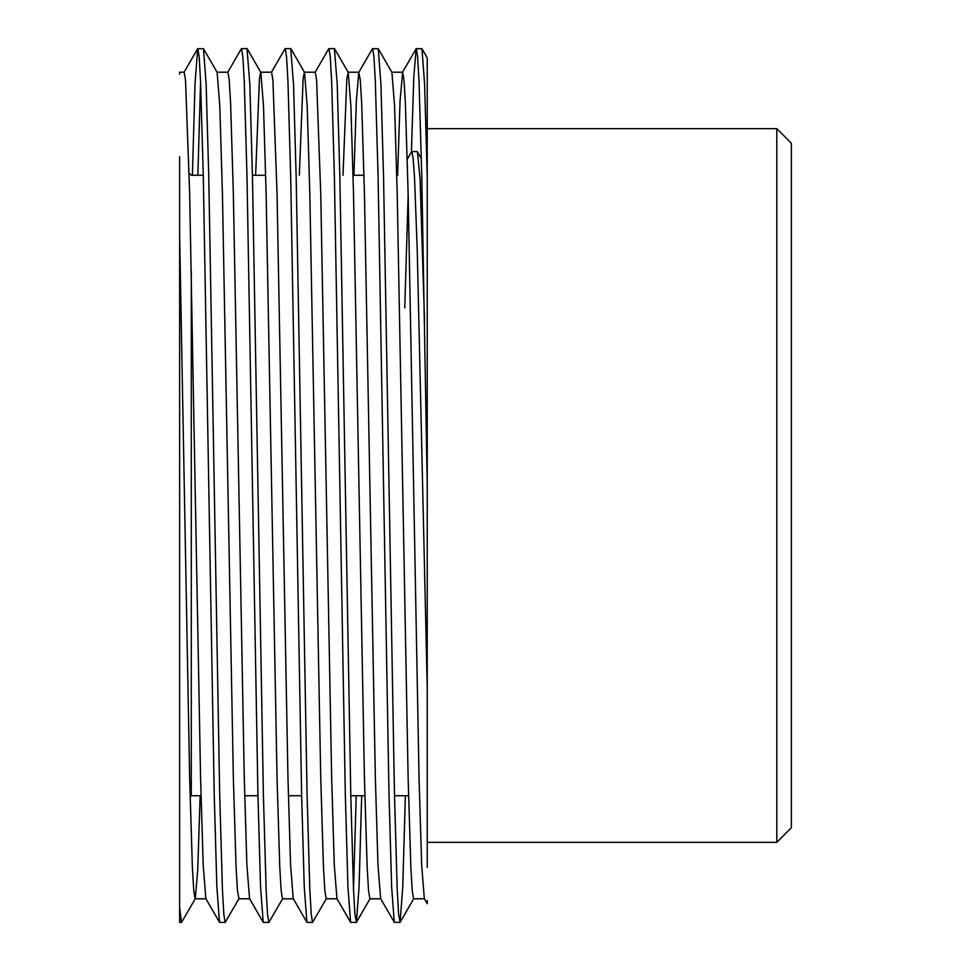 <?xml version="1.0" encoding="UTF-8"?>
<svg xmlns="http://www.w3.org/2000/svg" width="971" height="971" viewBox="0 0 971 971"><rect width="100%" height="100%" fill="white"/><g stroke="black" fill="none" stroke-linecap="round" stroke-linejoin="round"><path stroke-width="1.46" d="M776.8 128.657L791.365 143.223L791.365 827.778L776.8 842.343L776.8 128.657L427.24 128.657M200.997 795.735L191.287 795.735L191.287 270.751M776.8 842.343L427.24 842.343L427.24 176.467M203.473 48.708L217.14 72.364L219.798 105.997L222.42 193.253L233.343 777.747L236.074 867.334L237.482 891.014L238.987 898.636L225.151 922.45L223.828 914.221L222.42 889.193L219.689 794.472L208.765 176.528L206.131 84.137L203.473 48.708L197.671 48.708L195.025 83.773L192.404 175.266M200.572 81.807L197.866 175.266M225.151 922.45L219.519 922.292L216.861 886.863L214.227 794.472L203.303 176.528L200.572 81.807L199.164 56.779L197.841 48.55M421.948 48.708L427.24 57.859L427.24 176.528L424.606 84.137L421.948 48.708L416.146 48.708L413.792 77.146L411.413 152.095M427.24 867.334L427.24 485.5L421.778 176.528L419.047 81.807L417.639 56.779L416.316 48.55M405.368 795.735L402.747 887.227L400.101 922.292L398.608 914.221L397.2 889.193L394.469 794.472L383.545 176.528L380.911 84.137L378.253 48.708L372.451 48.708L358.785 72.364L356.369 100.814L353.93 175.266M399.931 922.45L394.299 922.292L391.641 886.863L389.007 794.472L378.083 176.528L375.352 81.807L373.944 56.779L372.621 48.55M361.673 795.735L359.052 887.227L356.406 922.292L354.913 914.221L353.505 889.193L350.774 794.472L339.85 176.528L337.216 84.137L334.388 48.55L328.756 48.708L315.09 72.364M356.236 922.45L350.604 922.292L347.946 886.863L345.312 794.472L334.388 176.528L331.657 81.807L330.249 56.779L328.926 48.55M326.377 898.636L312.541 922.45L311.218 914.221L309.81 889.193L307.079 794.472L296.155 176.528L293.521 84.137L290.693 48.55L285.061 48.708L271.394 72.364M312.541 922.45L306.909 922.292L304.251 886.863L301.617 794.472L290.693 176.528L287.962 81.807L286.554 56.779L285.231 48.55M282.682 898.636L268.846 922.45L267.523 914.221L266.115 889.193L263.384 794.472L252.46 176.528L249.826 84.137L246.998 48.55L241.366 48.708L227.7 72.364M268.846 922.45L263.214 922.292L260.556 886.863L257.922 794.472L246.998 176.528L244.267 81.807L242.859 56.779L241.536 48.55M356.211 795.735L353.505 889.193M200.147 795.735L197.708 870.186L195.292 898.636L181.626 922.292L179.635 922.45L179.635 156.647M179.635 73.153L179.635 74.221M391.738 72.206L402.662 72.206L403.985 79.986L405.393 103.666L408.123 193.253L419.047 777.747L421.669 865.003L424.327 898.636L427.24 903.685L427.24 900.59M181.456 922.45L179.635 907.217M427.24 687.747L417.227 249.413L414.496 177.025L413.088 157.909L411.765 151.61L417.227 151.61L421.378 158.601M408.16 194.953L404.761 307.88M424.582 322.396L420.091 179.368L417.457 151.816M402.662 72.206L400.064 100.814L397.625 175.266M394.299 922.292L380.632 898.636L377.974 865.003L375.352 777.747L364.428 193.253L361.698 103.666L360.29 79.986L358.785 72.364M350.604 922.292L336.937 898.636L334.279 865.003L331.657 777.747L320.733 193.253L316.595 79.986L315.272 72.206L304.348 72.206L303.134 78.748L299.311 175.266M306.909 922.292L293.242 898.636L290.584 865.003L287.962 777.747L277.038 193.253L272.9 79.986L271.577 72.206L260.653 72.206L259.439 78.748L255.616 175.266M263.214 922.292L249.547 898.636L246.889 865.003L244.267 777.747L233.343 193.253L230.613 103.666L229.205 79.986L227.882 72.206L216.958 72.206M219.519 922.292L205.852 898.636L203.194 865.003L200.572 777.747L189.648 193.253L185.51 79.986L184.187 72.206L179.635 72.206M424.509 898.794L413.585 898.794L412.262 891.014L410.854 867.334L408.123 777.747L397.2 193.253L394.578 105.997L391.92 72.364L378.253 48.708M380.814 898.794L369.89 898.794L368.567 891.014L367.159 867.334L364.428 777.747L353.505 193.253L350.883 105.997L348.225 72.364L346.829 78.748L343.006 175.266M337.119 898.794L326.195 898.794L324.872 891.014L323.464 867.334L320.733 777.747L309.81 193.253L307.188 105.997L304.53 72.364L290.863 48.708M293.424 898.794L282.5 898.794L281.177 891.014L279.769 867.334L277.038 777.747L266.115 193.253L263.493 105.997L260.835 72.364L247.168 48.708M206.034 898.794L195.11 898.794L193.787 891.014L192.379 867.334L189.648 777.747L179.635 235.152M191.287 795.735L190.098 796.924M408.548 795.735L394.493 795.735M364.853 795.735L350.798 795.735M301.641 795.735L288.387 795.735M257.946 795.735L244.692 795.735M364.004 175.266L353.08 175.266M265.69 175.266L252.436 175.266M203.279 175.266L191.287 175.266L189.175 173.154M407.286 159.171L411.534 151.816M402.48 72.364L416.146 48.708M184.005 72.364L197.671 48.708M348.043 72.206L358.967 72.206M238.805 898.794L249.729 898.794M413.767 898.636L400.101 922.292M370.072 898.636L356.406 922.292M348.225 72.364L334.558 48.708"/></g></svg>
